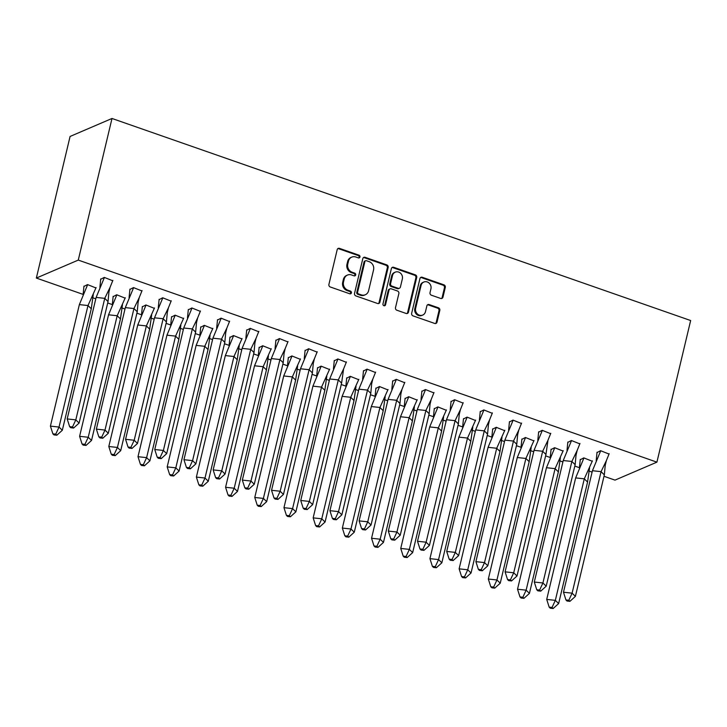 <?xml version="1.0" encoding="UTF-8"?>
<svg xmlns="http://www.w3.org/2000/svg" width="727" height="727" viewBox="0 0 727 727"><rect width="100%" height="100%" fill="white"/><g stroke="black" fill="none" stroke-linecap="round" stroke-linejoin="round"><path stroke-width="1.09" d="M359.965 256.985A1.445 1.3 66.8 0 0 359.002 255.186L339.482 248.37A2.063 1.863 66.8 0 0 337.192 249.661L328.913 284.411A2.063 1.863 66.8 0 0 330.285 286.983L349.805 293.799A1.445 1.3 66.8 0 0 351.414 292.89A1.445 1.3 66.8 0 0 350.45 291.091L347.924 290.209A6.607 5.952 66.8 0 1 343.517 281.985L344.207 279.086A6.607 5.952 66.8 0 1 347.479 275.06A6.607 5.952 66.8 0 1 351.559 274.96L354.085 275.842A1.445 1.3 66.8 0 0 355.694 274.942A1.445 1.3 66.8 0 0 354.721 273.143L352.204 272.252A6.607 5.952 66.8 0 1 347.797 264.028L348.487 261.129A6.607 5.952 66.8 0 1 351.759 257.113A6.607 5.952 66.8 0 1 355.83 257.004L358.356 257.885A1.445 1.3 66.8 0 0 359.965 256.985M358.793 257.958A1.445 1.3 66.8 0 0 358.166 255.54L338.646 248.725A2.063 1.863 66.8 0 0 337.819 248.643M350.241 293.872A1.445 1.3 66.8 0 0 349.614 291.454L347.088 290.573L347.924 290.209M354.522 275.915A1.445 1.3 66.8 0 0 353.885 273.497L351.359 272.616L352.204 272.252M440.671 298.443A2.063 1.863 66.8 0 0 442.97 297.152L445.287 287.41A2.063 1.863 66.8 0 0 443.915 284.839L422.242 277.269A2.063 1.863 66.8 0 0 419.942 278.559L411.664 313.31A2.063 1.863 66.8 0 0 413.045 315.882L434.719 323.442A2.063 1.863 66.8 0 0 437.009 322.161L439.817 310.384A2.063 1.863 66.8 0 0 438.445 307.812L429.166 304.568A2.063 1.863 66.8 0 0 426.867 305.858L425.477 311.701A5.525 4.98 66.8 0 1 422.741 315.055A5.525 4.98 66.8 0 1 417.353 313.919A5.525 4.98 66.8 0 1 415.653 308.266L421.097 285.393A5.525 4.98 66.8 0 1 423.841 282.031A5.525 4.98 66.8 0 1 429.221 283.166A5.525 4.98 66.8 0 1 430.929 288.819L430.02 292.636A2.063 1.863 66.8 0 0 431.393 295.207L440.671 298.443M78.271 260.093L656.917 462.145L690.65 320.534L112.003 118.474L70.083 136.449L36.35 278.059L78.271 260.093L112.003 118.474M388.163 267.454A2.063 1.863 66.8 0 0 386.782 264.882L365.108 257.313A2.063 1.863 66.8 0 0 362.818 258.603L354.54 293.354A2.063 1.863 66.8 0 0 355.912 295.925L377.586 303.495A2.063 1.863 66.8 0 0 379.885 302.205L388.163 267.454L387.327 267.818A2.063 1.863 66.8 0 0 385.946 265.246L364.272 257.676A2.063 1.863 66.8 0 0 363.445 257.585M393.68 267.291L415.353 274.861A2.063 1.863 66.8 0 1 416.725 277.432L408.447 312.183A2.063 1.863 66.8 0 1 406.157 313.473L396.878 310.229A2.063 1.863 66.8 0 1 395.497 307.657L398.859 293.572A2.063 1.863 66.8 0 0 397.478 291L391.326 288.846A2.063 1.863 66.8 0 0 389.027 290.137L385.537 304.804A1.445 1.3 66.8 0 1 383.411 305.395A1.445 1.3 66.8 0 1 382.965 303.913L391.38 268.581A2.063 1.863 66.8 0 1 393.68 267.291L392.834 267.654L414.508 275.224L415.353 274.861M604.01 476.285L614.997 480.12L656.917 462.145M592.096 472.123L588.652 470.914M579.419 467.697L574.812 466.089M562.907 461.927L559.454 460.727M550.23 457.501L545.623 455.893M533.709 451.731L530.256 450.531M521.032 447.305L516.424 445.696M504.511 441.543L501.067 440.335M491.834 437.109L487.226 435.5M475.322 431.347L471.868 430.139M462.645 426.922L458.037 425.313M446.124 421.151L442.679 419.942M433.446 416.725L428.839 415.117M416.935 410.955L413.481 409.755M404.257 406.529L399.65 404.921M387.736 400.759L384.292 399.559M375.059 396.333L370.452 394.725M358.547 390.572L355.094 389.363M345.87 386.137L341.263 384.528M329.349 380.375L325.896 379.167M316.672 375.95L312.065 374.341M300.16 370.179L296.707 368.971M287.483 365.754L282.867 364.145M270.962 359.983L267.509 358.784M258.285 355.558L253.678 353.949M241.764 349.787L238.32 348.587M229.087 345.361L224.479 343.753M212.575 339.6L209.122 338.391M199.898 335.165L195.29 333.557M183.377 329.404L179.932 328.195M170.7 324.978L166.092 323.37M154.188 319.208L150.734 317.999M141.511 314.782L136.903 313.173M124.989 309.011L121.545 307.812M112.312 304.586L107.705 302.977M95.8 298.815L92.347 297.616M83.123 294.39L36.35 278.059M112.73 280.767L104.288 277.396L100.699 279.268M95.955 287.956L87.522 284.584L83.923 286.456M141.929 290.954L133.486 287.592L129.888 289.464M125.153 298.152L116.72 294.78L113.121 296.652M171.118 301.151L162.684 297.779L159.086 299.66M154.342 308.348L145.909 304.967L142.31 306.839M200.316 311.347L191.873 307.975L188.275 309.847M183.54 318.535L175.107 315.164L171.508 317.036M229.505 321.543L221.072 318.172L217.473 320.044M212.729 328.731L204.305 325.36L200.697 327.232M258.703 331.739L250.261 328.368L246.662 330.24M241.927 338.927L233.494 335.556L229.896 337.428M287.892 341.926L279.459 338.564L275.86 340.436M271.126 349.124L262.692 345.752L259.085 347.624M317.09 352.122L308.648 348.751L305.049 350.632M300.315 359.32L291.881 355.939L288.283 357.811M346.288 362.319L337.846 358.947L334.247 360.819M329.513 369.507L321.08 366.135L317.472 368.007M375.477 372.515L367.044 369.143L363.445 371.015M358.702 379.703L350.269 376.332L346.67 378.204M404.675 382.711L396.233 379.34L392.635 381.212M387.9 389.899L379.467 386.528L375.868 388.4M433.865 392.898L425.431 389.536L421.833 391.408M417.089 400.095L408.656 396.724L405.057 398.596M463.063 403.094L454.62 399.723L451.022 401.604M446.287 410.282L437.854 406.911L434.255 408.783M492.252 413.29L483.818 409.919L480.22 411.791M475.476 420.479L467.052 417.107L463.444 418.979M521.45 423.487L513.008 420.115L509.409 421.987M504.674 430.675L496.241 427.303L492.642 429.175M550.639 433.683L542.206 430.311L538.607 432.183M533.872 440.871L525.439 437.5L521.832 439.372M579.837 443.87L571.395 440.507L567.796 442.38M563.062 451.067L554.628 447.696L551.03 449.568M609.035 454.066L600.593 450.695L596.994 452.576M592.26 461.254L583.826 457.883L580.228 459.755M351.759 257.113L350.923 257.467A6.607 5.952 66.8 0 0 347.642 261.493L348.487 261.129M351.359 272.616A6.607 5.952 66.8 0 1 346.952 264.383L347.642 261.493M347.479 275.06L346.643 275.424A6.607 5.952 66.8 0 0 343.371 279.441L344.207 279.086M347.088 290.573A6.607 5.952 66.8 0 1 342.681 282.34L343.371 279.441M378.422 303.586A2.063 1.863 66.8 0 0 379.049 302.568L387.327 267.818M366.49 260.729A1.445 1.3 66.8 0 0 364.881 261.629L357.611 292.127A1.445 1.3 66.8 0 0 358.575 293.935L361.237 294.862A6.607 5.952 66.8 0 0 365.317 294.753A6.607 5.952 66.8 0 0 368.589 290.736L373.56 269.89A6.607 5.952 66.8 0 0 369.152 261.656L366.49 260.729M365.599 260.748L364.754 261.111A1.445 1.3 66.8 0 0 364.045 261.984L364.881 261.629M365.317 294.753L364.481 295.117A6.607 5.952 66.8 0 1 360.401 295.217L357.739 294.29A1.445 1.3 66.8 0 1 356.775 292.49L364.045 261.984M406.984 313.564A2.063 1.863 66.8 0 0 407.611 312.546L415.889 277.796A2.063 1.863 66.8 0 0 414.508 275.224M390.054 288.883L389.218 289.237A2.063 1.863 66.8 0 0 388.191 290.491L384.692 305.167L385.537 304.804M384.365 305.785A1.445 1.3 66.8 0 0 384.692 305.167M402.34 278.941A5.525 4.98 66.8 0 0 400.632 273.288A5.525 4.98 66.8 0 0 395.252 272.152A5.525 4.98 66.8 0 0 392.516 275.515L390.59 283.575A2.063 1.863 66.8 0 0 391.971 286.147L398.123 288.292A2.063 1.863 66.8 0 0 400.423 287.001L402.34 278.941M395.252 272.152L394.416 272.507A5.525 4.98 66.8 0 0 391.671 275.869L392.516 275.515M399.396 288.255L398.56 288.619A2.063 1.863 66.8 0 1 397.287 288.655L391.135 286.502A2.063 1.863 66.8 0 1 389.754 283.93L391.671 275.869M392.834 267.654A2.063 1.863 66.8 0 0 392.007 267.563M423.841 282.031L422.996 282.385A5.525 4.98 66.8 0 0 420.261 285.747L421.097 285.393M422.741 315.055L421.905 315.418A5.525 4.98 66.8 0 1 416.516 314.282A5.525 4.98 66.8 0 1 414.808 308.63L420.261 285.747M435.546 323.533A2.063 1.863 66.8 0 0 436.173 322.515L438.981 310.738A2.063 1.863 66.8 0 0 437.599 308.166L428.33 304.931A2.063 1.863 66.8 0 0 427.494 304.84M441.498 298.533A2.063 1.863 66.8 0 0 442.134 297.516L444.451 287.765A2.063 1.863 66.8 0 0 443.079 285.193L421.396 277.623A2.063 1.863 66.8 0 0 420.57 277.532M79.361 304.604L50.417 426.122L59.032 427.058L87.985 305.54L79.361 304.604L87.658 284.63M56.842 435.219L62.322 430.275L59.032 427.058L55.752 434.146L52.88 433.837L53.971 434.91L56.842 435.219L55.752 434.146M50.417 426.122L52.88 433.837M62.322 430.275L91.275 308.757L87.985 305.54L96.1 287.574M93.283 294.526L91.275 308.757M83.105 294.644L83.969 286.102M108.041 301.569L104.752 298.352L110.05 287.374L108.923 292.063L108.041 301.569L79.089 423.087L73.618 428.03L72.518 426.958L69.647 426.649L70.737 427.721L73.618 428.03M69.647 426.649L67.184 418.934L96.128 297.416L104.424 277.441M100.735 278.914L99.89 287.392M96.128 297.416L104.752 298.352L75.808 419.87L79.089 423.087M67.184 418.934L75.808 419.87L72.518 426.958M110.05 287.374L112.867 280.386M108.559 314.8L79.606 436.318L88.231 437.254L117.183 315.736L108.559 314.8L116.847 294.826M86.04 445.415L91.52 440.471L88.231 437.254L84.941 444.342L82.069 444.024L83.169 445.106L86.04 445.415L84.941 444.342M79.606 436.318L82.069 444.024M91.52 440.471L120.464 318.953L117.183 315.736L125.289 297.77M122.472 304.722L120.464 318.953M112.294 304.831L113.167 296.298M137.748 324.987L108.805 446.505L117.429 447.441L146.372 325.923L137.748 324.987L146.045 305.013M115.239 455.611L120.709 450.667L117.429 447.441L114.139 454.529L111.267 454.221L112.358 455.293L115.239 455.611L114.139 454.529M108.805 446.505L111.267 454.221M120.709 450.667L149.662 329.149L146.372 325.923L154.487 307.966M151.67 314.918L149.662 329.149M141.492 315.027L142.356 306.494M166.946 335.183L137.994 456.701L146.618 457.637L175.57 336.119L166.946 335.183L175.234 315.209M144.428 465.798L149.907 460.863L146.618 457.637L143.337 464.726L140.456 464.417L141.556 465.489L144.428 465.798L143.337 464.726M137.994 456.701L140.456 464.417M149.907 460.863L178.851 339.345L175.57 336.119L183.677 318.162M180.859 325.105L178.851 339.345M170.681 325.223L171.554 316.69M196.136 345.38L167.192 466.898L175.816 467.834L204.76 346.316L196.136 345.38L204.432 325.405M173.626 475.994L179.096 471.06L175.816 467.834L172.526 474.922L169.655 474.613L170.745 475.685L173.626 475.994L172.526 474.922M167.192 466.898L169.655 474.613M179.096 471.06L208.049 349.542L204.76 346.316L212.875 328.35M210.058 335.301L208.049 349.542M199.88 335.42L200.743 326.886M225.334 355.576L196.381 477.094L205.005 478.03L233.958 356.512L225.334 355.576L233.631 335.601M202.815 486.19L208.295 481.247L205.005 478.03L201.724 485.118L198.844 484.809L199.943 485.881L202.815 486.19L201.724 485.118M196.381 477.094L198.844 484.809M208.295 481.247L237.247 359.729L233.958 356.512L242.073 338.546M239.256 345.498L237.247 359.729M229.069 345.616L229.941 337.074M137.239 311.765L133.95 308.548L139.248 297.561L138.121 302.259L137.239 311.765L108.287 433.283L102.807 438.227L101.716 437.154L98.836 436.836L99.935 437.918L102.807 438.227M98.836 436.836L96.373 429.13L125.326 307.612L133.623 287.638M129.933 289.11L129.088 297.588M125.326 307.612L133.95 308.548L104.997 430.066L108.287 433.283M96.373 429.13L104.997 430.066L101.716 437.154M139.248 297.561L142.065 290.582M166.428 321.961L163.139 318.735L168.437 307.757L167.31 312.446L166.428 321.961L137.476 443.479L132.005 448.423L130.905 447.341L128.034 447.032L129.124 448.105L132.005 448.423M128.034 447.032L125.571 439.317L154.524 317.799L162.812 297.825M159.131 299.306L158.277 307.775M154.524 317.799L163.139 318.735L134.195 440.253L137.476 443.479M125.571 439.317L134.195 440.253L130.905 447.341M168.437 307.757L171.254 300.778M195.627 332.157L192.337 328.931L197.635 317.953L196.508 322.643L195.627 332.157L166.674 453.675L161.194 458.61L160.104 457.537L157.223 457.228L158.322 458.301L161.194 458.61M157.223 457.228L154.76 449.513L183.713 327.995L192.01 308.021M188.32 309.502L187.475 317.972M183.713 327.995L192.337 328.931L163.384 450.449L166.674 453.675M154.76 449.513L163.384 450.449L160.104 457.537M197.635 317.953L200.452 310.974M224.816 342.353L221.526 339.127L226.824 328.15L225.697 332.839L224.816 342.353L195.872 463.871L190.392 468.806L189.293 467.734L186.421 467.425L187.521 468.497L190.392 468.806M186.421 467.425L183.958 459.709L212.911 338.191L221.199 318.217M217.518 319.698L216.664 328.168M212.911 338.191L221.526 339.127L192.582 460.645L195.872 463.871M183.958 459.709L192.582 460.645L189.293 467.734M226.824 328.15L229.641 321.161M254.014 352.54L250.724 349.323L256.022 338.346L254.895 343.035L254.014 352.54L225.061 474.059L219.581 479.002L218.491 477.93L215.619 477.621L216.71 478.693L219.581 479.002M215.619 477.621L213.156 469.906L242.1 348.387L250.397 328.413M246.707 329.885L245.862 338.364M242.1 348.387L250.724 349.323L221.771 470.842L225.061 474.059M213.156 469.906L221.771 470.842L218.491 477.93M256.022 338.346L258.839 331.358M254.532 365.772L225.579 487.29L234.203 488.226L263.147 366.708L254.532 365.772L262.82 345.798M232.013 496.387L237.484 491.443L234.203 488.226L230.913 495.314L228.042 494.996L229.132 496.078L232.013 496.387L230.913 495.314M225.579 487.29L228.042 494.996M237.484 491.443L266.436 369.925L263.147 366.708L271.262 348.742M268.445 355.694L266.436 369.925M258.267 355.803L259.139 347.27M283.203 362.737L279.922 359.52L285.211 348.533L284.084 353.231L283.203 362.737L254.259 484.255L248.779 489.198L247.68 488.126L244.808 487.808L245.908 488.889L248.779 489.198M244.808 487.808L242.345 480.102L271.298 358.584L279.586 338.609M275.906 340.082L275.051 348.551M271.298 358.584L279.922 359.52L250.969 481.038L254.259 484.255M242.345 480.102L250.969 481.038L247.68 488.126M285.211 348.533L288.037 341.554M283.721 375.959L254.768 497.477L263.392 498.413L292.345 376.895L283.721 375.959L292.018 355.985M261.202 506.583L266.682 501.639L263.392 498.413L260.112 505.501L257.231 505.192L258.33 506.265L261.202 506.583L260.112 505.501M254.768 497.477L257.231 505.192M266.682 501.639L295.635 380.121L292.345 376.895L300.46 358.938M297.643 365.89L295.635 380.121M287.465 365.999L288.328 357.466M312.401 372.933L309.111 369.707L314.409 358.729L313.282 363.418L312.401 372.933L283.448 494.451L277.978 499.394L276.878 498.313L274.006 498.004L275.097 499.076L277.978 499.394M274.006 498.004L271.544 490.289L300.487 368.771L308.784 348.796M305.095 350.278L304.25 358.747M300.487 368.771L309.111 369.707L280.168 491.225L283.448 494.451M271.544 490.289L280.168 491.225L276.878 498.313M314.409 358.729L317.226 351.75M312.919 386.155L283.966 507.673L292.59 508.609L321.543 387.091L312.919 386.155L321.207 366.181M290.4 516.77L295.88 511.835L292.59 508.609L289.301 515.697L286.429 515.388L287.528 516.461L290.4 516.77L289.301 515.697M283.966 507.673L286.429 515.388M295.88 511.835L324.824 390.317L321.543 387.091L329.649 369.134M326.832 376.077L324.824 390.317M316.654 376.195L317.526 367.662M341.59 383.129L338.309 379.903L343.598 368.925L341.59 383.129L312.646 504.647L307.167 509.582L306.076 508.509L303.195 508.2L304.295 509.273L307.167 509.582M303.195 508.2L300.733 500.485L329.685 378.967L337.982 358.993M334.293 360.474L333.439 368.943M329.685 378.967L338.309 379.903L309.357 501.421L312.646 504.647M300.733 500.485L309.357 501.421L306.076 508.509M343.598 368.925L346.425 361.946M342.108 396.351L313.164 517.869L321.779 518.805L350.732 397.287L342.108 396.351L350.405 376.377M319.589 526.966L325.069 522.031L321.779 518.805L318.499 525.894L315.627 525.585L316.718 526.657L319.589 526.966L318.499 525.894M313.164 517.869L315.627 525.585M325.069 522.031L354.022 400.513L350.732 397.287L358.847 379.321M356.03 386.273L354.022 400.513M345.852 386.391L346.715 377.858M370.788 393.325L367.498 390.099L372.797 379.121L371.67 383.811L370.788 393.325L341.835 514.843L336.365 519.778L335.265 518.705L332.393 518.396L333.484 519.469L336.365 519.778M332.393 518.396L329.931 510.681L358.874 389.163L367.171 369.189M363.482 370.67L362.637 379.14M358.874 389.163L367.498 390.099L338.555 511.617L341.835 514.843M329.931 510.681L338.555 511.617L335.265 518.705M372.797 379.121L375.614 372.133M371.306 406.547L342.353 528.066L350.977 529.002L379.93 407.483L371.306 406.547L379.594 386.573M348.787 537.162L354.267 532.219L350.977 529.002L347.688 536.09L344.816 535.781L345.916 536.853L348.787 537.162L347.688 536.09M342.353 528.066L344.816 535.781M354.267 532.219L383.211 410.7L379.93 407.483L388.036 389.518M385.219 396.469L383.211 410.7M375.041 396.588L375.914 388.045M399.986 403.512L396.697 400.295L401.995 389.318L400.868 394.007L399.986 403.512L371.034 525.03L365.554 529.974L364.463 528.902L361.583 528.593L362.682 529.665L365.554 529.974M361.583 528.593L359.12 520.877L388.073 399.359L396.369 379.385M392.68 380.857L391.835 389.336M388.073 399.359L396.697 400.295L367.744 521.813L371.034 525.03M359.12 520.877L367.744 521.813L364.463 528.902M401.995 389.318L404.812 382.329M400.495 416.744L371.552 538.262L380.176 539.198L409.119 417.68L400.495 416.744L408.792 396.769M377.985 547.358L383.456 542.415L380.176 539.198L376.886 546.286L374.014 545.968L375.105 547.049L377.985 547.358L376.886 546.286M371.552 538.262L374.014 545.968M383.456 542.415L412.409 420.897L409.119 417.68L417.234 399.714M414.417 406.666L412.409 420.897M404.239 406.775L405.103 398.242M429.175 413.708L425.886 410.491L431.184 399.505L430.057 404.203L429.175 413.708L400.223 535.226L394.752 540.17L393.652 539.098L390.781 538.78L391.871 539.861L394.752 540.17M390.781 538.78L388.318 531.073L417.271 409.555L425.559 389.581M421.878 391.053L421.024 399.523M417.271 409.555L425.886 410.491L396.942 532.01L400.223 535.226M388.318 531.073L396.942 532.01L393.652 539.098M431.184 399.505L434.001 392.525M429.693 426.931L400.741 548.449L409.365 549.385L438.317 427.867L429.693 426.931L437.99 406.956M407.175 557.554L412.654 552.611L409.365 549.385L406.084 556.473L403.203 556.164L404.303 557.236L407.175 557.554L406.084 556.473M400.741 548.449L403.203 556.164M412.654 552.611L441.607 431.093L438.317 427.867L446.423 409.91M443.606 416.862L441.607 431.093M433.428 416.971L434.301 408.438M458.373 423.905L455.084 420.679L460.382 409.701L459.255 414.39L458.373 423.905L429.421 545.423L423.941 550.366L422.85 549.285L419.97 548.976L421.069 550.048L423.941 550.366M419.97 548.976L417.507 541.261L446.46 419.743L454.757 399.768M451.067 401.249L450.222 409.719M446.46 419.743L455.084 420.679L426.131 542.197L429.421 545.423M417.507 541.261L426.131 542.197L422.85 549.285M460.382 409.701L463.199 402.722M458.891 437.127L429.939 558.645L438.563 559.581L467.506 438.063L458.891 437.127L467.179 417.153M436.373 567.742L441.843 562.807L438.563 559.581L435.273 566.669L432.401 566.36L433.492 567.433L436.373 567.742L435.273 566.669M429.939 558.645L432.401 566.36M441.843 562.807L470.796 441.289L467.506 438.063L475.622 420.106M472.804 427.049L470.796 441.289M462.626 427.167L463.49 418.634M487.563 434.101L484.282 430.875L489.571 419.897L488.444 424.586L487.563 434.101L458.619 555.619L453.139 560.553L452.04 559.481L449.168 559.172L450.267 560.244L453.139 560.553M449.168 559.172L446.705 551.457L475.658 429.939L483.946 409.964M480.265 411.446L479.411 419.915M475.658 429.939L484.282 430.875L455.329 552.393L458.619 555.619M446.705 551.457L455.329 552.393L452.04 559.481M489.571 419.897L492.388 412.918M488.081 447.323L459.128 568.841L467.752 569.777L496.705 448.259L488.081 447.323L496.377 427.349M465.562 577.938L471.041 573.003L467.752 569.777L464.471 576.865L461.59 576.556L462.69 577.629L465.562 577.938L464.471 576.865M459.128 568.841L461.59 576.556M471.041 573.003L499.994 451.485L496.705 448.259L504.82 430.293M502.003 437.245L499.994 451.485M491.825 437.363L492.688 428.83M516.761 444.297L513.471 441.071L518.769 430.093L517.642 434.782L516.761 444.297L487.808 565.815L482.328 570.75L481.238 569.677L478.366 569.368L479.457 570.441L482.328 570.75M478.366 569.368L475.903 561.653L504.847 440.135L513.144 420.161M509.454 421.642L508.609 430.111M504.847 440.135L513.471 441.071L484.518 562.589L487.808 565.815M475.903 561.653L484.518 562.589L481.238 569.677M518.769 430.093L521.586 423.105M517.279 457.519L488.326 579.037L496.95 579.973L525.894 458.455L517.279 457.519L525.566 437.545M494.76 588.134L500.24 583.19L496.95 579.973L493.66 587.062L490.789 586.753L491.888 587.825L494.76 588.134L493.66 587.062M488.326 579.037L490.789 586.753M500.24 583.19L529.183 461.672L525.894 458.455L534.009 440.489M531.192 447.441L529.183 461.672M521.014 447.559L521.886 439.017M545.95 454.484L542.669 451.267L547.958 440.289L545.95 454.484L517.006 576.002L511.526 580.946L510.427 579.873L507.555 579.555L508.655 580.637L511.526 580.946M507.555 579.555L505.092 571.849L534.045 450.331L542.342 430.357M538.652 431.829L537.798 440.308M534.045 450.331L542.669 451.267L513.716 572.785L517.006 576.002M505.092 571.849L513.716 572.785L510.427 579.873M547.958 440.289L550.784 433.301M546.468 467.715L517.524 589.233L526.139 590.17L555.092 468.651L546.468 467.715L554.765 447.741M523.949 598.33L529.429 593.386L526.139 590.17L522.858 597.258L519.987 596.94L521.077 598.021L523.949 598.33L522.858 597.258M517.524 589.233L519.987 596.94M529.429 593.386L558.381 471.868L555.092 468.651L563.207 450.685M560.39 457.637L558.381 471.868M550.212 457.746L551.075 449.213M575.148 464.68L571.858 461.463L577.156 450.476L576.029 455.175L575.148 464.68L546.195 586.198L540.724 591.142L539.625 590.07L536.753 589.751L537.844 590.833L540.724 591.142M536.753 589.751L534.29 582.045L563.234 460.527L571.531 440.553M567.842 442.025L566.996 450.495M563.234 460.527L571.858 461.463L542.915 582.972L546.195 586.198M534.29 582.045L542.915 582.972L539.625 590.07M577.156 450.476L579.973 443.497M575.666 477.903L546.713 599.421L555.337 600.357L584.29 478.839L575.666 477.903L583.954 457.928M553.147 608.526L558.627 603.583L555.337 600.357L552.047 607.445L549.176 607.136L550.275 608.208L553.147 608.526L552.047 607.445M546.713 599.421L549.176 607.136M558.627 603.583L587.57 482.065L584.29 478.839L592.396 460.882M589.579 467.834L587.57 482.065M579.401 467.943L580.273 459.409M604.337 474.876L601.056 471.65L606.354 460.673L605.227 465.362L604.337 474.876L575.393 596.394L569.913 601.338L568.823 600.257L565.942 599.948L567.042 601.02L569.913 601.338M565.942 599.948L563.48 592.232L592.432 470.714L600.729 450.74M597.04 452.221L596.185 460.691M592.432 470.714L601.056 471.65L572.104 593.168L575.393 596.394M563.48 592.232L572.104 593.168L568.823 600.257M606.354 460.673L609.171 453.693M358.166 255.54L359.002 255.186M349.614 291.454L350.45 291.091M353.885 273.497L354.721 273.143M346.952 264.383L347.797 264.028M342.681 282.34L343.517 281.985M338.646 248.725L339.482 248.37M379.049 302.568L379.885 302.205M364.272 257.676L365.108 257.313M385.946 265.246L386.782 264.882M356.775 292.49L357.611 292.127M357.739 294.29L358.575 293.935M360.401 295.217L361.237 294.862M415.889 277.796L416.725 277.432M407.611 312.546L408.447 312.183M388.191 290.491L389.027 290.137M389.754 283.93L390.59 283.575M391.135 286.502L391.971 286.147M397.287 288.655L398.123 288.292M414.808 308.63L415.653 308.266M428.33 304.931L429.166 304.568M437.599 308.166L438.445 307.812M438.981 310.738L439.817 310.384M436.173 322.515L437.009 322.161M421.396 277.623L422.242 277.269M443.079 285.193L443.915 284.839M444.451 287.765L445.287 287.41M442.134 297.516L442.97 297.152"/></g></svg>

